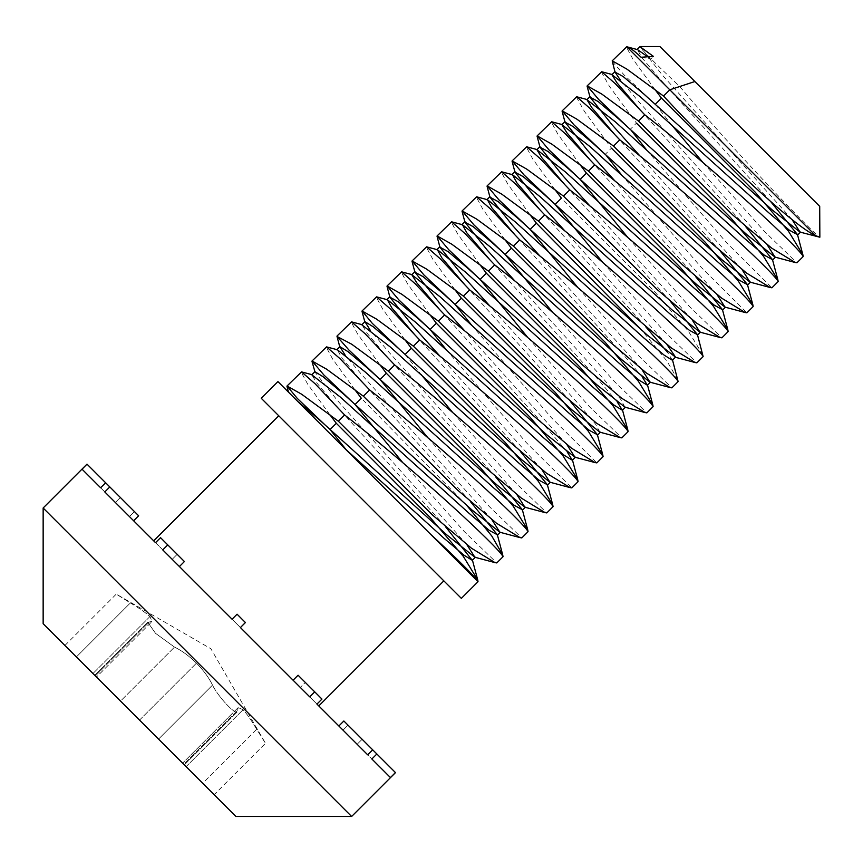 <?xml version="1.0" encoding="UTF-8"?>
<svg xmlns="http://www.w3.org/2000/svg" width="863" height="863" viewBox="0 0 863 863"><rect width="100%" height="100%" fill="white"/><g stroke="black" fill="none" stroke-linecap="round" stroke-linejoin="round"><path stroke-width="0.65" stroke-dasharray="4.32 3.24" d="M158.533 739.106L184.304 764.866L139.526 720.098L158.533 739.106L212.525 685.114C217.832 696.333 235.254 715.028 237.325 711.846L184.304 764.866L183.679 764.251L184.304 764.866L237.325 711.846C235.254 715.028 217.832 696.333 212.525 685.114C209.051 677.876 203.7 670.562 196.473 663.151C189.083 655.934 181.769 650.583 174.52 647.11L155.523 633.313L147.789 622.299L155.523 633.313L174.52 647.11C181.748 650.573 189.062 655.923 196.473 663.151C203.69 670.54 209.04 677.865 212.525 685.114L158.533 739.106M64.908 645.481L116.268 594.122L130.367 602.957L76.376 656.948L64.908 645.481L96.473 677.034L95.383 675.945L96.473 677.034L152.082 621.425L96.473 677.034L76.376 656.948L130.367 602.957C139.612 608.447 146.127 612.989 149.903 616.581L152.082 621.425L149.375 621.964L152.082 621.425L149.903 616.581C146.138 613 139.633 608.458 130.367 602.957L116.268 594.122L210.885 648.749L265.502 743.356L256.667 729.257L202.686 783.248L214.153 794.715L186.106 766.668L202.686 783.248L256.667 729.257L265.502 743.356L214.153 794.715M237.67 710.26L238.199 707.552L237.67 710.26L183.679 764.251L182.589 763.162L186.106 766.668L182.589 763.162L183.679 764.251L237.67 710.26M256.667 729.257C251.187 720.012 246.645 713.496 243.042 709.731L238.199 707.552L243.042 709.731C246.635 713.485 251.176 719.99 256.667 729.257M149.375 621.964L147.789 622.299L149.375 621.964L95.383 675.945L94.757 675.33L95.383 675.945L149.375 621.964M443.841 580.864L278.76 415.783L443.841 580.864M155.545 542.676L318.781 705.923L162.762 549.904L179.407 566.549L162.762 549.904L167.767 544.898L160.54 537.681L155.545 542.676L179.407 566.549L184.412 561.543L177.185 554.326L172.19 559.332L177.185 554.326L160.54 537.681L184.412 561.543L167.767 544.898M343.021 730.163L390.432 777.574L343.021 730.163L348.026 725.157L343.852 720.993L338.857 725.999L367.692 754.823L372.687 749.828L348.026 725.157L343.021 730.163M109.806 486.937L138.63 515.772L134.466 511.597L138.63 515.772L133.636 520.777L82.061 469.202L133.636 520.777L104.801 491.942L109.806 486.937L105.631 482.773L100.626 487.768M309.731 696.862L293.075 680.217L298.08 675.222L305.297 682.439L300.302 687.444L305.297 682.439L321.953 699.084L314.725 691.867L309.731 696.862M466.678 505.287L361.317 398.264M402.913 462.805L464.294 531.576L496.786 562.935M427.919 437.8L489.31 506.559L521.802 537.929M405.211 354.369L421.22 374.682M452.935 412.784L514.316 481.554L546.808 512.913M446.225 349.677L526.279 442.579L571.824 487.897M471.241 324.661L551.284 417.563L596.84 462.892M527.973 337.746L589.353 406.516L621.845 437.875M552.978 312.73L614.37 381.5L646.862 412.87M677.822 379.86L666.905 360.982L641.759 330.205M577.994 287.724L639.375 356.495L671.867 387.854M702.827 354.844L688.458 331.306L655.136 292.201L561.414 198.166M603.01 262.708L664.391 331.478L696.883 362.838M628.016 237.703L689.408 306.462L721.9 337.832M621.317 174.585L701.36 267.498L746.905 312.816M576.225 96.818L584.456 111.446L611.436 148.145L605.308 154.272M646.322 149.579L726.376 242.481L771.921 287.8M601.241 71.802L609.472 86.429L636.452 123.129L630.324 129.256M655.33 104.25L671.338 124.563M703.054 162.665L764.435 231.424L796.937 262.794M344.876 448.544L288.512 392.19M329.957 414.866L307.681 384.154L301.09 371.953M324.164 424.057L330.054 429.526M354.963 389.849L332.687 359.137L326.106 346.937M379.979 364.844L357.703 334.132L351.112 321.921M404.984 339.828L382.719 309.116L376.128 296.915M399.202 349.019L405.092 354.488M430.001 314.812L407.724 284.1L401.144 271.899M455.017 289.806L432.741 259.094L426.149 246.894M480.022 264.79L457.757 234.078L451.166 221.877M505.038 239.774L482.762 209.073L476.182 196.861M530.055 214.768L507.778 184.056L501.187 171.856M555.06 189.752L532.784 159.04L526.203 146.839M580.076 164.747L557.8 134.035L551.209 121.823M655.103 89.709L632.838 58.997L626.247 46.796M612.147 61.305L624.046 74.865L655.211 104.369M261.252 398.275L461.349 598.372M277.929 381.597L478.026 581.694M819.71 206.365L659.871 46.526M641.101 57.249L650.637 59.148L653.41 56.375M445.394 526.57L334.003 403.28L316.807 382.967L311.791 374.812M470.4 501.565L359.019 378.264L341.824 357.951L337.357 349.763M495.416 476.549L384.024 353.258L366.84 332.945L361.964 324.65M520.432 451.532L414.175 334.046M567.336 452.147L550.141 431.834L439.191 309.03M570.454 401.511L464.197 284.013M617.358 402.126L600.163 381.802L489.213 259.008M642.363 377.109L625.179 356.797L514.229 233.992M672.406 360.249L667.379 352.093M645.492 326.473L539.235 208.986M670.497 301.467L564.251 183.97M695.513 276.451L589.267 158.954M720.529 251.435L614.273 133.948M745.535 226.43L639.289 108.932M770.54 201.403L659.159 78.123L641.975 57.81L637.509 49.623M647.735 56.775L650.637 59.148M792.018 219.482L662.288 74.995L640.076 46.526C639.127 47.282 652.331 60.615 679.71 86.516C734.208 151.208 814.37 234.736 819.85 237.217M466.861 544.639L337.131 400.152L314.768 371.834M491.867 519.634L362.136 375.146L344.952 354.822M516.883 494.618L387.153 350.13L369.968 329.817M541.899 469.612L439.85 356.052M566.905 444.596L464.866 331.047M599.936 432.19L595.47 424.003L578.286 403.69L489.871 306.031M624.952 407.185L620.486 398.997L603.291 378.674L514.887 281.014M641.943 369.558L539.893 256.009M666.959 344.542L564.909 230.993M691.964 319.537L589.925 205.987M716.98 294.52L614.931 180.971M741.997 269.515L639.947 155.955M767.002 244.499L637.272 100.011L620.087 79.687M120.529 701.09L94.757 675.33L139.526 720.098L120.529 701.09L174.52 647.11L120.529 701.09M235.912 816.474L43.15 623.722M43.15 507.994L351.629 816.474M105.631 482.773L87.001 464.143M87.055 464.197L82.061 469.202M240.41 627.552L245.416 622.547L240.41 627.552L245.416 622.547L237.077 614.208L245.416 622.547L237.077 614.208L232.071 619.213M314.725 691.867L298.08 675.222L321.953 699.084L316.948 704.089M395.491 772.622L372.687 749.828M376.861 753.992L348.026 725.157L376.861 753.992L371.856 758.998M395.427 772.568L390.432 777.574M134.466 511.597L129.461 516.603L134.466 511.597M120.356 497.487L115.351 502.493L120.356 497.487M362.136 739.278L357.131 744.273L362.136 739.278M149.903 616.581L92.956 673.528L149.903 616.581M139.526 720.098L196.473 663.151L139.526 720.098M186.106 766.668L243.042 709.731L186.106 766.668M147.789 622.299L94.757 675.33L147.789 622.299M238.199 707.552L182.589 763.162L238.199 707.552"/><path stroke-width="1.29" d="M87.055 464.197L109.806 486.937L104.801 491.942L155.545 542.676L160.54 537.681L167.767 544.898L162.762 549.904L232.071 619.213L237.077 614.208L245.416 622.547L240.41 627.552L293.075 680.217L298.08 675.222L321.953 699.084L316.948 704.089L338.857 725.999L343.852 720.993L395.491 772.622L351.629 816.474L43.15 507.994L87.001 464.143L82.061 469.202L100.626 487.768L82.061 469.202M395.427 772.568L390.432 777.574L371.856 758.998L390.432 777.574M376.861 753.992L371.856 758.998M372.687 749.828L367.692 754.823L316.948 704.089M314.725 691.867L309.731 696.862L240.41 627.552M105.631 482.773L100.626 487.768M43.15 507.994L43.15 623.722L235.912 816.474L351.629 816.474M430.022 533.69C458.404 559.958 474.413 575.966 478.026 581.694L461.349 598.372L261.252 398.275L277.929 381.597L478.026 581.694L477.724 579.958L463.345 556.419L430.022 517.315L336.3 423.28L330.054 429.526L346.041 449.558M278.76 415.783L153.7 540.842L155.545 542.676M167.767 544.898L184.412 561.543L179.407 566.549L232.071 619.213M443.841 580.864L318.781 705.923M153.7 540.842L133.636 520.777L138.63 515.772L109.806 486.937M344.617 414.963L338.361 421.22L301.662 394.24L287.034 385.998L301.554 371.899L315.114 383.798L344.617 414.963C415.06 469.893 499.537 548.21 503.043 556.689L502.73 554.941L491.824 536.063L466.678 505.287M503.043 556.689L496.786 562.935L495.038 562.633L471.511 548.253L432.395 514.931L338.361 421.22M354.963 389.849L361.317 398.264L355.06 404.52L402.913 462.805M369.634 389.947L363.377 396.203L326.678 369.224L312.05 360.993L326.57 346.894L340.119 358.792L369.634 389.947C440.033 444.844 524.575 523.226 528.048 531.673L527.746 529.925L513.366 506.398L480.044 467.282L386.333 373.248L380.195 379.386M528.048 531.673L521.802 537.929L520.055 537.617L496.516 523.248L457.412 489.925L363.377 396.203M337.066 335.977L351.575 321.877L365.135 333.776L394.639 364.941L388.393 371.187L351.694 344.208L337.012 336.441L348.911 350L380.076 379.504L427.919 437.8M394.639 364.941C465.049 419.839 549.591 498.21 553.064 506.657L552.762 504.92L538.383 481.381L505.06 442.277L411.338 348.242L405.211 354.369M553.064 506.657L546.808 512.913L545.071 512.611L521.532 498.231L482.428 464.909L388.393 371.187M421.22 374.682L452.935 412.784M419.655 339.925L413.399 346.182L376.7 319.202L362.072 310.971L376.592 296.861L390.152 308.771L419.655 339.925C490.055 394.823 574.596 473.204 578.081 481.651L577.768 479.904L563.399 456.365L530.076 417.261L436.354 323.226L430.098 329.483L446.225 349.677M578.081 481.651L571.824 487.897L570.076 487.595L546.538 473.226L507.433 439.893L413.399 346.182M444.661 314.909L438.415 321.165L401.716 294.186L387.088 285.955L401.608 271.856L415.157 283.754L444.661 314.909C515.071 369.806 599.612 448.188 603.086 456.635L602.784 454.898L588.404 431.36L555.082 392.244L461.36 298.21L455.114 304.466L471.241 324.661M603.086 456.635L596.84 462.892L595.092 462.59L571.554 448.21L532.449 414.887L438.415 321.165M469.677 289.903L463.42 296.149L426.721 269.17L412.104 260.939L426.613 246.84L440.173 258.738L469.677 289.903C540.087 344.801 624.629 423.172 628.102 431.629L627.8 429.882L613.42 406.344L580.098 367.239L486.376 273.204L480.119 279.45L527.973 337.746M628.102 431.629L621.845 437.875L620.109 437.573L596.57 423.194L557.455 389.871L463.42 296.149M494.693 264.887L488.436 271.144L451.737 244.164L437.11 235.933L451.629 221.823L465.179 233.733L494.693 264.887C565.092 319.785 649.634 398.167 653.108 406.613L652.806 404.866L638.426 381.327L605.103 342.223L511.392 248.188L505.135 254.445L552.978 312.73M653.108 406.613L646.862 412.87L645.114 412.557L621.576 398.188L582.471 364.866L488.436 271.144M519.699 239.882L513.453 246.128L476.754 219.148L462.126 210.917L476.635 196.818L490.195 208.717L519.699 239.882C590.109 294.779 674.65 373.15 678.124 381.597L672.439 359.688M641.759 330.205L536.398 223.183L530.152 229.429L577.994 287.724M678.124 381.597L671.867 387.854L670.13 387.552L646.592 373.172L607.487 339.849L513.453 246.128M544.715 214.865L538.458 221.122L501.759 194.143L487.131 185.901L501.651 171.802L515.211 183.7L544.715 214.865C615.114 269.763 699.656 348.145 703.14 356.592L697.455 334.671L670.497 301.467M703.14 356.592L696.883 362.838L695.136 362.536L671.608 348.156L632.493 314.833L538.458 221.122M555.06 189.752L561.414 198.166L555.157 204.423L603.01 262.708M569.731 189.849L563.474 196.106L526.775 169.126L512.147 160.896L526.667 146.796L540.216 158.695L569.731 189.849C640.13 244.747 724.672 323.129 728.145 331.575L727.843 329.828L713.464 306.3L680.141 267.185L586.43 173.15L580.173 179.407L628.016 237.703M728.145 331.575L721.9 337.832L720.152 337.519L696.614 323.15L657.509 289.828L563.474 196.106M594.736 164.844L588.49 171.09L551.791 144.11L537.164 135.879L551.673 121.78L565.233 133.679L594.736 164.844C665.146 219.741 749.688 298.113 753.162 306.559L752.86 304.822L738.48 281.284L705.157 242.179L611.436 148.145M753.162 306.559L746.905 312.816L745.168 312.514L721.63 298.134L682.525 264.812L588.49 171.09M605.308 154.272L621.317 174.585M619.753 139.828L613.496 146.084L576.797 119.105L562.169 110.874L576.689 96.764L590.249 108.673L619.753 139.828C690.152 194.725 774.694 273.107 778.178 281.554L777.865 279.806L763.496 256.268L730.163 217.163L636.452 123.129M778.178 281.554L771.921 287.8L770.174 287.498L746.635 273.129L707.531 239.795L613.496 146.084M630.324 129.256L646.322 149.579M644.758 114.811L638.512 121.068L601.813 94.089L587.185 85.858L601.705 71.758L615.254 83.657L644.758 114.811C715.168 169.709 799.71 248.091 803.183 256.538L802.881 254.801L788.502 231.262L755.179 192.147L661.457 98.112L655.33 104.25M803.183 256.538L796.937 262.794L795.19 262.492L771.651 248.113L732.547 214.79L638.512 121.068M671.338 124.563L703.054 162.665M336.3 423.28L329.957 414.866M287.034 385.998L297.239 398.361L324.164 424.057M312.05 360.993L323.905 375.006L355.06 404.52M386.333 373.248L379.979 364.844M411.338 348.242L404.984 339.828M362.072 310.971L372.266 323.323L399.202 349.019M436.354 323.226L430.001 314.812M387.088 285.955L398.943 299.979L430.098 329.483M461.36 298.21L455.017 289.806M412.104 260.939L423.949 274.963L455.114 304.466M486.376 273.204L480.022 264.79M437.11 235.933L448.965 249.946L480.119 279.45M511.392 248.188L505.038 239.774M462.126 210.917L473.981 224.941L505.135 254.445M536.398 223.183L530.055 214.768M487.131 185.901L498.987 199.925L530.152 229.429M512.147 160.896L524.003 174.909L555.157 204.423M586.43 173.15L580.076 164.747M537.164 135.879L549.008 149.903L580.173 179.407M562.169 110.874L574.024 124.887L605.19 154.391M587.185 85.858L599.041 99.881L630.195 129.385M800.033 232.093L819.85 237.217L815.643 235.653L669.785 89.795L663.518 96.052L626.818 69.072L612.201 60.842L615.028 72.104L623.215 76.57L643.528 93.754L772.126 209.849L800.033 232.093L792.018 219.482M636.948 49.655L640.076 46.526L659.871 46.526L694.877 81.532L669.785 89.795L626.743 46.753C630.012 47.648 634.801 51.144 641.101 57.249L653.41 56.375L639.925 46.656M661.457 98.112L655.103 89.709M612.201 60.842L626.743 46.753M815.643 235.653C792.417 225.265 717.93 154.628 663.518 96.052M475.427 557.218L472.309 560.346L464.154 555.319L443.841 538.134L344.876 448.544L298.059 401.726L318.371 418.911L446.969 535.006L474.877 557.25L466.861 544.639M286.991 386.462L288.512 392.18L298.059 401.726M679.71 86.516L694.877 81.532L819.71 206.365L819.85 237.217M472.309 560.346L445.394 526.57M312.007 361.457L314.919 371.694L311.791 374.812L340.259 397.023L468.857 513.118L489.17 530.314L497.358 534.769L470.4 501.565M326.57 346.894L337.357 349.763L365.265 372.018L493.863 488.102L514.186 505.297L522.363 509.763L495.416 476.549M369.968 329.817L364.941 321.662L361.813 324.79L390.281 347.002L518.879 463.097L539.192 480.281L547.379 484.747L520.432 451.532M414.175 334.046L391.845 307.929L387.39 299.741L415.297 321.996L543.884 438.08L564.208 455.276L572.352 460.292L567.336 452.147M439.191 309.03L416.861 282.913L411.834 274.768L440.303 296.98L568.9 413.075L589.213 430.259L597.401 434.725L570.454 401.511M464.197 284.013L441.878 257.908L437.412 249.72L465.319 271.964L593.917 388.059L614.229 405.243L622.374 410.27L617.358 402.126M489.213 259.008L466.883 232.891L462.417 224.704L490.324 246.958L618.922 363.043L639.246 380.238L647.39 385.254L642.363 377.109M514.229 233.992L491.899 207.875L487.433 199.698L515.34 221.942L643.938 338.037L664.251 355.222L672.406 360.249L675.524 357.12L666.959 344.542M667.379 352.093L645.492 326.473M539.235 208.986L516.905 182.87L512.449 174.682L540.357 196.926L668.954 313.021L689.267 330.216L697.455 334.671M564.251 183.97L541.921 157.853L536.905 149.709L565.362 171.92L693.96 288.005L714.284 305.2L722.46 309.666L695.513 276.451M589.267 158.954L566.937 132.848L561.91 124.693L590.378 146.904L718.976 262.999L739.289 280.184L747.477 284.65L720.529 251.435M614.273 133.948L591.942 107.832L586.926 99.687L615.384 121.899L743.982 237.983L764.305 255.178L772.493 259.644L745.535 226.43M639.289 108.932L616.959 82.816L611.932 74.671L640.4 96.883L768.998 212.978L789.311 230.162L797.498 234.628L770.54 201.403M626.711 46.742L637.509 49.623L647.735 56.775M314.919 371.694L323.064 376.71L343.377 393.906L471.975 509.99L499.882 532.244L491.867 519.634M344.952 354.822L339.925 346.678L348.08 351.694L368.393 368.889L496.991 484.984L524.898 507.228L516.883 494.618M364.941 321.662L373.086 326.689L393.409 343.873L522.007 459.968L549.914 482.212L541.899 469.612M439.85 356.052L412.169 325.114L389.914 297.206L398.102 301.672L418.415 318.868L547.013 434.952L574.92 457.207L566.905 444.596M464.866 331.047L437.174 300.108L414.93 272.201L423.118 276.667L443.431 293.851L572.029 409.947L599.936 432.19L620.109 437.573M489.871 306.031L462.19 275.092L439.936 247.185L448.124 251.651L468.447 268.835L597.045 384.93L624.952 407.185L645.114 412.557M514.887 281.014L487.207 250.087L464.952 222.179L473.14 226.635L493.453 243.83L622.05 359.914L649.958 382.169L641.943 369.558M539.893 256.009L512.212 225.07L489.968 197.163L498.156 201.629L518.469 218.814L647.067 334.909L675.524 357.12M564.909 230.993L537.228 200.054L514.974 172.147L523.161 176.613L543.474 193.808L672.072 309.893L699.979 332.147L691.964 319.537M589.925 205.987L562.234 175.049L539.99 147.142L548.178 151.597L568.49 168.792L697.088 284.887L724.996 307.131L716.98 294.52M614.931 180.971L587.25 150.033L565.006 122.125L573.183 126.591L593.507 143.776L722.104 259.871L750.012 282.115L741.997 269.515M639.947 155.955L612.266 125.016L590.012 97.109L598.199 101.575L618.512 118.77L747.11 234.855L775.017 257.109L767.002 244.499M620.087 79.687L615.028 72.104M472.341 559.785L477.724 579.958M312.352 374.779L301.554 371.899M497.358 534.769L502.73 554.941M522.363 509.763L527.746 529.925M362.374 324.758L351.575 321.877M547.379 484.747L552.762 504.92M387.39 299.741L376.592 296.861M572.396 459.742L577.768 479.904M412.395 274.725L401.608 271.856M597.401 434.725L602.784 454.898M437.412 249.72L426.613 246.84M622.417 409.709L627.789 429.882M462.417 224.704L451.629 221.823M647.423 384.704L652.806 404.866M487.433 199.698L476.635 196.818M512.449 174.682L501.651 171.802M537.455 149.666L526.667 146.796M722.46 309.666L727.843 329.828M562.471 124.66L551.673 121.78M747.477 284.65L752.86 304.822M587.476 99.644L576.689 96.764M772.493 259.644L777.865 279.806M612.493 74.628L601.705 71.758M797.498 234.628L802.881 254.801M795.19 262.492L775.017 257.109M587.131 86.322L590.012 97.109M770.174 287.498L750.012 282.115M562.126 111.327L565.006 122.125M745.168 312.514L724.996 307.131M537.11 136.343L539.99 147.142M720.152 337.519L699.979 332.147M512.104 161.359L514.974 172.147M695.136 362.536L674.974 357.153M487.088 186.365L489.968 197.163M670.13 387.552L649.958 382.169M462.072 211.381L464.952 222.179M437.066 236.397L439.936 247.185M412.05 261.403L414.93 272.201M595.092 462.59L574.92 457.207M387.034 286.419L389.914 297.206M570.076 487.595L549.914 482.212M362.029 311.424L364.909 322.223M545.071 512.611L524.898 507.228M337.012 336.441L339.893 347.239M520.055 537.617L499.882 532.244M495.038 562.633L474.877 557.25M500.443 532.201L497.315 535.33M339.925 346.678L336.807 349.806M525.459 507.196L522.331 510.313M550.465 482.18L547.347 485.308M389.957 296.656L386.829 299.785M575.481 457.163L572.352 460.292M414.963 271.64L411.834 274.768M600.497 432.158L597.369 435.286M439.979 246.624L436.851 249.752M625.502 407.142L622.374 410.27M464.995 221.618L461.867 224.747M650.519 382.136L647.39 385.254M490.001 196.602L486.872 199.731M515.017 171.597L511.888 174.714M700.54 332.104L697.412 335.232M540.022 146.581L536.905 149.709M725.556 307.099L722.428 310.216M565.038 121.564L561.91 124.693M750.562 282.082L747.434 285.211M590.055 96.559L586.926 99.687M775.578 257.066L772.45 260.195M615.06 71.543L611.932 74.671M800.594 232.061L797.466 235.189"/></g></svg>

